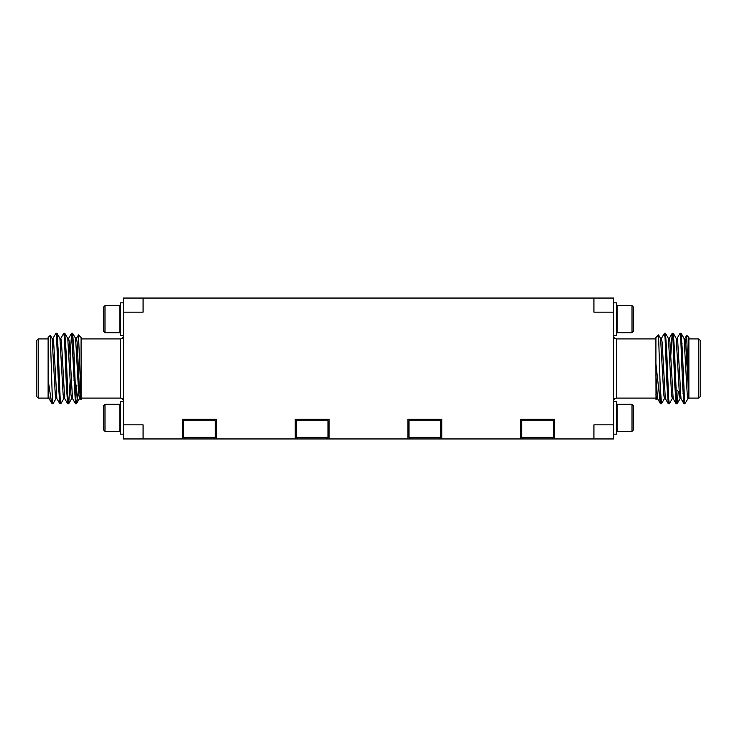<?xml version="1.0" encoding="UTF-8"?>
<svg xmlns="http://www.w3.org/2000/svg" width="737" height="737" viewBox="0 0 737 737"><rect width="100%" height="100%" fill="white"/><g stroke="black" fill="none" stroke-linecap="round" stroke-linejoin="round"><path stroke-width="1.11" d="M554.473 438.948L554.473 419.224L520.663 419.224L520.663 438.948L441.758 438.948L441.758 419.224L407.948 419.224L407.948 438.948L329.052 438.948L329.052 419.224L295.242 419.224L295.242 438.948L216.337 438.948L216.337 419.224L182.527 419.224L182.527 438.948L143.079 438.948L143.079 424.853L123.355 424.853L123.355 298.052L613.645 298.052L613.645 438.948L523.325 438.948L521.741 437.363L553.386 437.363L553.386 420.744L521.741 420.744L521.741 437.363M520.663 438.948L523.325 438.948M407.948 438.948L410.61 438.948L409.035 437.363L440.68 437.363L440.68 420.744L409.035 420.744L409.035 437.363M410.61 438.948L441.758 438.948M295.242 438.948L297.905 438.948L296.32 437.363L327.965 437.363L327.965 420.744L296.32 420.744L296.32 437.363M297.905 438.948L329.052 438.948M182.527 438.948L185.19 438.948L183.614 437.363L215.259 437.363L215.259 420.744L183.614 420.744L183.614 437.363M185.19 438.948L216.337 438.948M593.921 438.948L593.921 424.853L613.645 424.853M613.645 312.147L593.921 312.147L593.921 298.052M123.355 312.147L143.079 312.147L143.079 298.052M143.079 438.948L123.355 438.948L123.355 424.853M104.986 431.338L103.631 429.984L103.631 405.636L104.986 404.281L119.864 404.281L119.864 431.338L104.986 431.338L104.986 404.281M123.355 434.157L120.536 434.157L120.536 401.472L123.355 401.472M74.75 374.138L73.764 374.138M66.92 374.138L65.943 374.138M52.345 402.531L52.52 400.965M52.935 338.43L55.948 333.281L56.602 338.007L58.555 386.114L59.798 403.664L60.351 400.965M60.766 338.43L63.778 333.281L64.432 338.007L66.385 386.114L67.62 403.664L68.182 400.965M70.098 356.321L71.6 333.281L75.45 403.664L76.86 384.981M48.117 396.405L48.117 337.509L50.291 335.335L52.345 398.828L53.018 403.719L56.021 398.57M56.436 336.035L56.989 333.336L58.232 350.886L60.185 399.003L60.839 403.719L63.852 398.57M64.266 336.035L64.819 333.336L66.054 350.886L68.016 399.003L68.734 403.664L70.172 380.679M72.088 336.035L72.65 333.336L73.884 350.886L75.847 399.003L76.491 403.719L79.504 398.57M52.345 398.828L52.345 403.719L53.009 403.719M51.608 402.973L48.117 379.988L48.117 398.542M48.117 338.909L38.26 338.909L38.26 398.091L48.117 398.091M38.26 398.091L36.85 396.681L36.85 340.319L38.26 338.909M78.49 334.902L81.088 337.509L81.088 399.491L78.49 334.902L76.418 338.43M81.088 338.909L120.536 338.909C122.25 338.744 123.19 337.804 123.355 336.1M76.86 402.107L79.135 384.373M58.776 391.375L59.393 390.757L59.393 382.236M48.117 390.002L49.02 398.57L51.443 402.761M52.032 338.366L53.009 338.366L53.663 342.401L56.85 398.57L59.798 403.664M59.863 338.366L60.839 338.366L61.493 342.401L64.672 398.57L67.62 403.664M66.183 380.679L66.468 374.138M67.684 338.366L68.67 338.366L69.315 342.401L72.502 398.57L75.45 403.664M74.013 380.679L74.29 374.138M75.515 338.366L76.491 338.366L77.145 342.401L79.108 383.572L80.333 398.57L80.932 399.601M50.328 335.353L52.115 338.43L55.293 394.599L55.948 398.634L56.924 398.634M56.989 333.336L59.937 338.43L63.124 394.599L63.778 398.634L64.755 398.634M65.98 362.862L66.256 356.321M64.819 333.336L67.767 338.43L70.955 394.599L71.6 398.634L72.585 398.634M73.801 362.862L74.087 356.321M72.65 333.336L75.598 338.43L78.776 394.599L79.43 398.634L80.407 398.634M123.355 302.843L120.536 302.843L120.536 335.528L123.355 335.528M120.536 306.343L119.864 305.662L119.864 332.719L120.536 332.037M104.986 332.719L103.631 331.364L103.631 307.016L104.986 305.662L104.986 332.719L119.864 332.719M633.369 429.984L632.014 431.338L633.369 429.984L633.369 405.636L632.014 404.281L617.136 404.281L617.136 431.338L632.014 431.338L632.014 404.281L633.369 405.636M613.645 434.157L616.464 434.157L616.464 401.472L613.645 401.472M633.369 307.016L632.014 305.662L633.369 307.016L633.369 331.364L632.014 332.719L617.136 332.719L617.136 305.662L632.014 305.662L632.014 332.719L633.369 331.364M613.645 302.843L616.464 302.843L616.464 335.528L613.645 335.528M666.589 374.138L667.565 374.138M674.41 374.138L675.387 374.138M685.392 402.982L684.655 403.719L682.361 350.886L681.117 333.336L680.564 336.035M678.224 391.375L677.202 403.664L676.483 399.003L674.53 350.886L673.286 333.336L672.734 336.035M672.328 398.57L669.316 403.719L668.662 399.003L666.699 350.886L665.465 333.336L664.912 336.035M664.498 398.57L661.485 403.719L660.14 384.981L660.14 402.107L655.912 363.811L655.912 337.509L658.556 334.92L660.14 384.981M684.48 400.965L683.918 403.664L682.683 386.114L680.73 338.007L680.076 333.281L677.063 338.43M676.649 400.965L676.096 403.664L674.852 386.114L672.899 337.997L672.181 333.336L670.744 356.321M668.818 400.965L668.266 403.664L667.031 386.114L665.069 337.997L664.415 333.281L661.402 338.43M660.997 400.965L660.509 403.719L660.14 402.107M686.709 335.335L688.883 337.509L688.883 397.013L686.654 335.372M698.74 398.091L698.74 338.909L700.15 340.319L700.15 396.681L698.74 398.091L688.883 398.091L688.883 398.708L685.622 342.401L684.968 338.366L683.991 338.366M681.117 333.336L684.065 338.43L687.253 394.599L687.897 398.634L688.883 398.634L688.883 397.013M684.655 402.531L685.392 402.973L687.98 398.57M687.271 394.82L687.437 393.576M656.013 399.601L655.912 363.811M655.912 338.909L616.464 338.909L616.464 398.091C614.769 398.238 613.829 399.178 613.645 400.9M655.912 399.113L656.068 399.601L656.667 398.57M683.006 393.576L683.982 393.576M677.607 390.757L679.247 392.406M681.052 398.634L680.076 398.634L679.422 394.599L676.234 338.43L673.286 333.336M674.733 356.321L674.447 362.862M673.222 398.634L672.245 398.634L671.591 394.599L668.413 338.43L665.465 333.336M666.902 356.321L666.617 362.862M665.4 398.634L664.415 398.634L663.77 394.599L660.582 338.43L658.556 334.92M657.57 398.634L656.593 398.634L655.912 394.258M684.48 340.724L684.231 343.424M683.918 403.664L680.979 398.57L677.791 342.401L677.137 338.366L676.161 338.366M674.935 374.138L674.65 380.679M676.096 403.664L673.148 398.57L669.961 342.401L669.316 338.366L668.33 338.366M667.114 374.138L666.828 380.679M668.266 403.664L665.318 398.57L662.139 342.401L661.485 338.366L660.509 338.366M660.444 403.664L657.496 398.57L655.912 375.373M613.645 336.1C613.81 337.804 614.75 338.744 616.464 338.909M81.088 398.091L120.536 398.091L120.536 338.909M120.536 404.963L119.864 404.281M120.536 430.657L119.864 431.338M74.326 362.862L73.35 362.862M66.505 362.862L65.519 362.862M59.863 403.719L60.839 403.719M67.693 403.719L68.67 403.719M75.515 403.719L76.491 403.719M55.948 333.281L56.924 333.281M63.769 333.281L64.755 333.281M71.6 333.281L72.585 333.281M51.608 402.982L52.345 403.719M57.974 344.824L56.952 343.792M49.103 398.634L48.117 398.634M71.535 333.336L68.587 338.43M71.682 398.57L68.734 403.664M120.536 398.091C122.231 398.238 123.171 399.178 123.355 400.9M104.986 305.662L119.864 305.662M616.464 430.657L617.136 431.338M616.464 404.963L617.136 404.281M616.464 332.037L617.136 332.719M616.464 306.343L617.136 305.662M666.165 362.862L667.142 362.862M673.996 362.862L674.972 362.862M681.052 333.281L680.076 333.281M673.231 333.281L672.245 333.281M665.4 333.281L664.415 333.281M684.655 403.719L683.991 403.719M677.137 403.719L676.161 403.719M669.307 403.719L668.33 403.719M661.485 403.719L660.509 403.719M688.883 338.909L698.74 338.909M655.912 398.091L616.464 398.091M681.052 343.424L682.029 343.424M677.202 403.664L680.15 398.57M684.885 338.43L686.672 335.353M669.233 338.43L672.181 333.336M551.81 438.948L553.386 437.363M523.27 419.224L521.741 420.744M551.866 419.224L553.386 420.744M439.095 438.948L440.68 437.363M410.555 419.224L409.035 420.744M439.151 419.224L440.68 420.744M326.39 438.948L327.965 437.363M297.849 419.224L296.32 420.744M326.445 419.224L327.965 420.744M213.675 438.948L215.259 437.363M185.134 419.224L183.614 420.744M213.73 419.224L215.259 420.744"/></g></svg>
